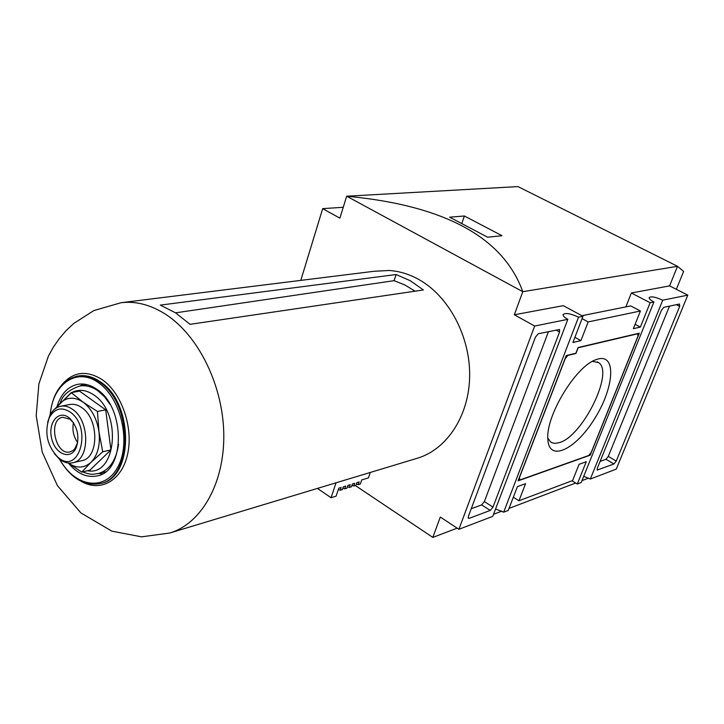 <?xml version="1.0" encoding="UTF-8"?>
<svg xmlns="http://www.w3.org/2000/svg" width="724" height="724" viewBox="0 0 724 724"><rect width="100%" height="100%" fill="white"/><g stroke="black" fill="none" stroke-linecap="round" stroke-linejoin="round"><path stroke-width="1.09" d="M571.987 480.781L577.299 484.012L581.209 482.519L653.917 301.98C650.632 300.216 649.03 298.777 649.12 297.654C650.957 296.08 655.501 296.931 662.741 300.198L687.8 295.148L669.591 285.88L677.528 266.305L517.977 186.593L677.528 266.305L683.628 271.437L676.343 289.319M355.384 485.569L432.834 537.407L440.292 517.045L458.898 529.298L492.754 516.348L567.833 319.338C564.557 317.501 562.964 315.936 563.046 314.659C565.227 312.587 570.385 313.429 578.53 317.184L582.983 316.288L572.91 342.452L580.919 340.633L574.883 337.321M577.299 484.012L586.259 461.713L579.091 464.31L572.594 480.555L518.954 500.764L525.57 483.668L517.407 486.628L508.248 510.429L503.687 512.167L578.53 317.184M503.687 512.167L495.551 509.008M687.8 295.148L616.269 469.116L590.322 479.035L662.741 300.198M590.322 479.035L583.698 476.347M464.365 215.996L449.658 217.191L487.614 237.21L502.022 235.707L464.365 215.996L461.939 223.073M547.815 438.092L550.493 441.875L552.023 442.771L555.027 443.378L559.308 442.636C582.539 436.545 614.531 371.674 598.44 362.543L592.44 361.376M598.268 358.959C616.848 354.063 613.825 388.625 594.431 418.988C575.49 449.776 548.783 462.473 547.851 439.206C545.543 416.2 575.788 366.163 595.879 359.728L598.268 358.959M588.775 455.468L519.977 479.958L519.361 477.858L565.2 358.661L567.924 355.403L575.951 353.466L578.15 347.773L637.654 333.8L637.971 336.144L591.2 452.464L588.775 455.468M518.719 479.17L519.977 479.958M639.292 333.176L590.232 455.17L518.058 480.872L566.249 355.538L575.906 353.222L578.105 347.529L639.292 333.176M589.408 454.681L590.232 455.17M548.466 331.61L484.365 501.587L481.632 504.899L471.243 508.71M492.981 507.099L490.248 510.429L469.188 518.339L468.392 518.284L468.419 516.266L535.425 337.149L538.33 333.737L559.552 329.474L559.552 332.008L492.981 507.099L484.365 501.587M669.501 306.134L608.278 456.392L605.979 459.269L600.096 461.423M679.709 306.361L616.233 461.088L613.934 463.975L597.255 470.021L597.372 468.129L661.419 310.27L663.827 307.32L679.501 304.026L679.709 306.361L676.424 304.677M518.954 500.764L513.334 497.225M300.795 280.387L322.678 208.639L343.248 207.29M458.898 529.298L534.665 326.035L567.833 319.338M669.591 285.88L631.364 292.994L650.134 302.741L653.917 301.98M631.364 292.994L625.871 306.886M635.102 324.307L640.351 327.094L650.134 302.741M581.915 315.709L630.722 305.908L640.423 311.003L633.346 328.687L640.351 327.094M677.528 266.305L522.782 291.691L346.687 196.213C444.509 205.417 503.207 237.246 522.782 291.691L514.33 314.777L563.272 305.664L582.983 316.288M514.33 314.777L534.665 326.035M322.678 208.639L339.882 218.168L346.687 196.213L517.977 186.593M588.603 478.102L581.969 480.627M575.68 483.026L509.026 508.402M501.859 511.126L493.533 514.302M457.152 528.149L432.834 537.407M582.078 318.641L588.159 321.927L580.919 340.633M640.423 311.003L588.159 321.927M68.264 463.016C76.563 468.609 84.156 468.365 91.043 462.283L81.722 472.111L89.921 470.138L110.917 449.903L105.686 409.82L97.441 411.467L98.98 431.884L102.718 451.785L91.043 462.283C97.722 455.233 100.365 445.097 98.98 431.884C96.916 418.68 91.631 408.788 83.142 402.2C74.472 396.481 66.726 396.888 59.902 403.404L56.59 407.82M110.917 449.903L102.718 451.785M60.744 406.227L69.902 404.481C73.857 403.775 77.812 404.816 81.758 407.612C99.188 418.87 99.07 458.102 81.785 460.681L72.708 462.781C90.002 460.211 90.075 420.744 72.617 409.395C68.662 406.58 64.707 405.521 60.744 406.227C56.083 407.223 52.445 410.354 49.847 415.63L47.675 422.192M54.454 409.377L71.233 392.625L83.142 402.2L97.441 411.467M68.717 417.522C58.255 409.549 47.585 423.232 51.739 438.816C55.413 454.554 70.961 460.337 76.246 447.595C79.685 436.798 77.64 427.169 70.138 418.689L68.717 417.522M73.595 422.879L70.038 419.241L62.671 417.286C47.73 419.458 55.449 455.957 69.993 451.894L72.825 450.636L74.771 448.826L77.712 442.355M105.686 409.82L79.522 391.114L71.233 392.625M423.422 289.962L190.059 324.334L175.552 312.831L160.266 305.121L396.118 274.532L410.191 280.686L423.422 289.962M83.369 384.055L80.047 385.973M98.555 473.487L102.374 473.894M68.481 463.188C77.332 473.731 86.916 477.967 97.215 475.912C125.406 471.46 125.496 407.359 96.853 389.304C90.509 384.906 84.174 383.24 77.839 384.308C67.911 386.489 60.979 393.874 57.033 406.463M418.816 279.5C409.105 274.106 399.168 271.102 389.005 270.477L374.046 271.283L121.035 302.723L93.876 310.56L73.767 323.429L66.156 330.578L59.377 338.47L53.467 346.986L48.445 356.027L38.879 383.91L36.2 415.775L42.264 452.219L57.413 485.605L80.88 512.909L111.867 531.163L141.56 536.837L169.751 533.018L417.377 458.229C446.898 449.459 469.125 415.848 469.659 376.127C470.274 336.443 448.771 296.161 418.816 279.5M54.3 453.486L58.934 458.609C63.45 462.374 68.038 463.767 72.708 462.781M70.101 412.001C61.386 406.598 54.454 408.481 49.313 417.667C44.255 432.418 47.024 445.522 57.63 456.962C78.979 476.754 93.079 427.649 70.101 412.001M317.42 488.419L331.067 497.732L336.108 496.148L338.76 488.211L341.149 487.478L340.217 490.257L342.398 489.587L343.33 486.799L345.71 486.076L344.778 488.845L346.941 488.175L347.873 485.406L350.226 484.682L349.294 487.451L351.448 486.781L352.38 484.021L354.715 483.306L353.783 486.057L355.918 485.397L356.851 482.646L359.167 481.94L358.235 484.682L360.353 484.03L361.747 479.912L368.435 477.867L370.281 472.446M358.235 484.682L356.416 483.922M353.783 486.057L351.945 485.297M349.294 487.451L347.448 486.673M344.778 488.845L342.914 488.066M340.217 490.257L338.334 489.469M331.067 497.732L336.036 482.79M396.118 274.532L394.091 280.668L404.816 284.948L415.096 291.184M175.57 312.84L394.091 280.668M81.722 472.111L68.246 463.016M73.468 422.707C72.065 429.92 73.468 436.545 77.667 442.572M481.632 504.899L490.248 510.429M555.96 330.026L559.552 332.008M468.147 517.669L469.188 518.339M608.278 456.392L616.233 461.088M597.074 469.632L597.762 470.048M605.979 459.269L613.934 463.975M87.45 470.736C116.374 476.736 122.284 413.069 93.912 395.005C86.237 389.793 78.889 388.96 71.857 392.517M71.395 392.77L63.431 400.535M110.157 404.535L104.491 396.743L97.939 390.824C91.858 386.607 85.776 385.014 79.703 386.037C68.78 389.829 62.309 395.485 60.291 403.006M82.563 471.903C92.518 475.523 92.826 474.066 98.22 473.568C109.333 470.247 116.121 460.5 118.573 444.319M59.73 459.26C74.735 487.008 104.718 491.976 117.777 467.116C131.334 442.771 121.125 398.091 98.527 382.788C76.916 366.797 52.409 384.064 50.309 414.716M59.314 458.916C70.463 478.057 84.02 486.293 99.984 483.623C132.99 478.283 132.99 403.006 99.342 381.955C91.966 376.878 84.599 374.932 77.242 376.136C61.567 380.154 52.508 393.177 50.056 415.187M100.437 483.505L100.898 483.397C133.904 478.057 133.913 402.816 100.265 381.783C92.898 376.715 85.532 374.779 78.174 375.973L77.712 376.055M81.694 481.587C100.826 492.528 122.157 480.347 127.695 453.785C133.488 427.386 121.587 392.96 102.283 379.702C86.328 369.756 72.69 371.656 61.35 385.403M169.778 533.009C201.254 523.714 224.449 483.46 223.788 434.536C223.227 385.648 198.421 335.303 165.497 314.207C150.628 304.777 135.804 300.949 121.035 302.713M597.2 361.855L598.44 362.543M71.287 420.273L70.138 418.689M76.663 445.676L76.246 447.595M98.22 473.568L105.586 471.767M79.703 386.037L87.17 384.697M99.984 483.623L100.898 483.397M77.242 376.136L78.174 375.973M57.63 456.962L58.934 458.609M49.313 417.667L49.847 415.63"/></g></svg>
